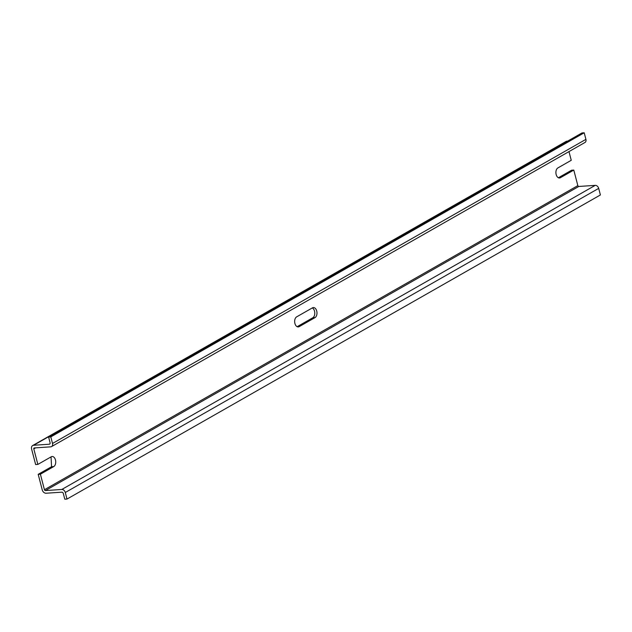 <?xml version="1.0" encoding="UTF-8"?>
<svg xmlns="http://www.w3.org/2000/svg" width="632" height="632" viewBox="0 0 632 632"><rect width="100%" height="100%" fill="white"/><g stroke="black" fill="none" stroke-linecap="round" stroke-linejoin="round"><path stroke-width="0.95" d="M312.295 307.942A5.182 3.247 86.2 0 1 314.776 312.793A5.182 3.247 86.2 0 1 312.8 317.77L297.143 326.697M314.997 317.627L299.181 326.641A5.182 3.247 86.2 0 1 298.257 326.926A5.182 3.247 86.2 0 1 294.757 322.731A5.182 3.247 86.2 0 1 296.637 316.869L312.453 307.855A5.182 3.247 86.2 0 1 313.385 307.571A5.182 3.247 86.2 0 1 316.885 311.766A5.182 3.247 86.2 0 1 314.997 317.627L312.8 317.77M51.05 456.889L51.555 466.716L38.197 474.332L42.241 489.871A3.768 2.812 -119.7 0 0 46.097 493.229L61.778 492.186A1.509 1.122 -119.7 0 1 63.319 493.529L64.804 499.209L67 499.067L65.286 492.494A3.389 2.528 -119.7 0 0 61.818 489.468L45.401 490.566A0.94 0.703 -119.7 0 1 44.438 489.729L40.393 474.19L53.752 466.566A5.182 3.247 86.2 0 0 55.632 460.712A5.182 3.247 86.2 0 0 52.132 456.509A5.182 3.247 86.2 0 0 51.208 456.802L37.849 464.417L33.796 448.878A0.94 0.703 -119.7 0 1 34.302 447.938L50.71 446.84A3.389 2.528 -119.7 0 0 51.555 446.595A3.389 2.528 -119.7 0 0 52.519 443.467L50.805 436.894L48.609 437.044L50.086 442.724A1.509 1.122 -119.7 0 1 49.288 444.225L33.607 445.276A3.768 2.812 -119.7 0 0 32.666 445.552A3.768 2.812 -119.7 0 0 31.6 449.02L35.645 464.567L37.849 464.417M67 499.067L600.4 194.956L598.686 188.383A3.389 2.528 -119.7 0 0 595.218 185.366L578.809 186.456A0.94 0.703 -119.7 0 1 577.838 185.618L573.793 170.079L571.597 170.229L558.388 177.75M558.546 177.821L560.434 177.695A5.182 3.247 86.2 0 1 559.502 177.987A5.182 3.247 86.2 0 1 556.002 173.784A5.182 3.247 86.2 0 1 557.882 167.93L571.249 160.307L568.982 151.593M560.434 177.695L573.793 170.079M38.197 474.332L40.393 474.19M567.647 141.126L567.007 141.165A3.768 2.812 -119.7 0 0 566.067 141.442L32.666 445.552M48.609 437.044L582.009 132.933L584.205 132.791L585.919 139.364L52.519 443.467M51.555 446.595L584.963 142.484A3.389 2.528 -119.7 0 0 585.919 139.364M584.205 132.791L50.805 436.894M297.301 326.768L299.181 326.641M35.59 447.851L33.796 448.878M577.838 185.618L44.438 489.729M51.555 466.716L53.752 466.566M567.007 141.165L33.607 445.276M578.809 186.456L45.401 490.566M595.218 185.366L61.818 489.468M598.686 188.383L65.286 492.494M49.952 443.846L49.288 444.225"/></g></svg>
